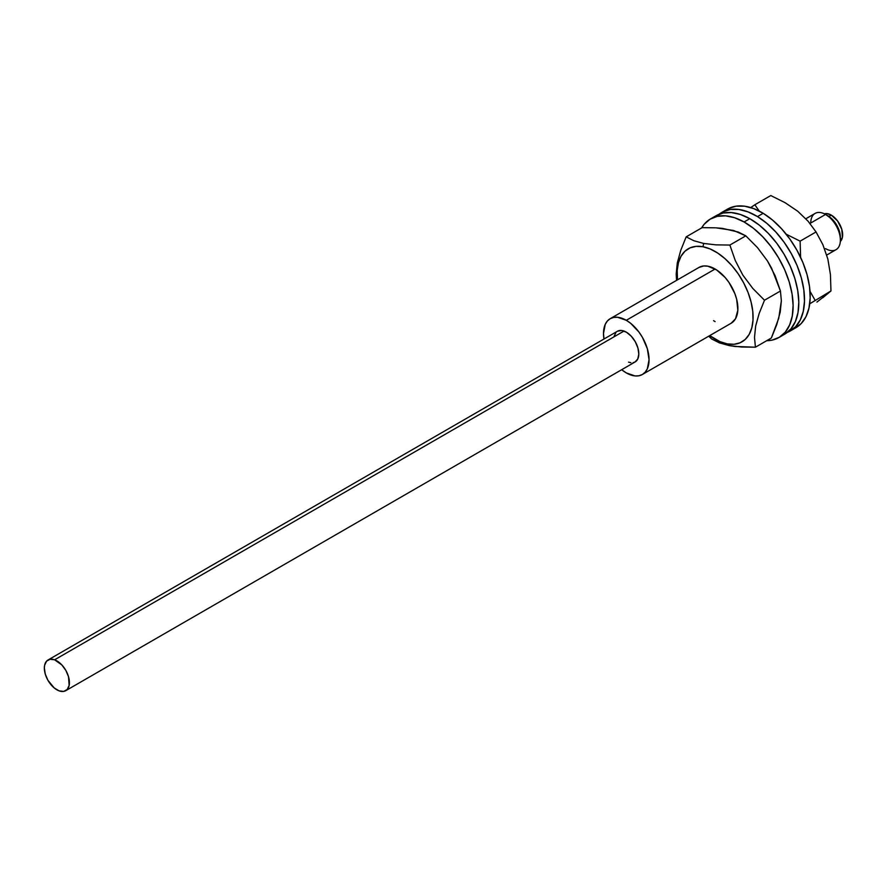 <?xml version="1.0" encoding="UTF-8"?>
<svg xmlns="http://www.w3.org/2000/svg" width="887" height="887" viewBox="0 0 887 887"><rect width="100%" height="100%" fill="white"/><g stroke="black" fill="none" stroke-linecap="round" stroke-linejoin="round"><path stroke-width="1.33" d="M826.739 255.035L836.031 249.668A20.933 12.085 -120 0 0 839.246 232.893A20.933 12.085 -120 0 0 825.564 214.443L832.638 219.632L836.707 225.11L839.424 231.374L840.377 237.461A17.718 10.223 -120 0 0 827.848 215.763L825.564 214.443A20.933 12.085 60 0 1 840.377 240.089A20.933 12.085 60 0 1 825.564 248.637M715.099 269.016L626.277 320.296A32.209 18.594 60 0 1 647.322 348.68A32.209 18.594 60 0 1 642.388 374.491A32.209 18.594 60 0 1 626.277 372.895L634.992 375.933L638.928 375.778L642.388 374.491L645.215 372.141L647.322 368.815L649.051 359.745L647.322 348.68L642.388 337.304L638.928 332.037L630.724 323.367L626.277 320.296L617.563 317.269L613.627 317.424L610.167 318.71L607.34 321.05L605.233 324.387L603.504 333.445L603.969 339.022A32.209 18.594 60 0 1 610.167 318.71A32.209 18.594 60 0 1 626.277 320.296L715.099 269.016M810.762 222.992A20.933 12.085 60 0 1 825.564 214.443L809.964 223.457L825.564 214.443A20.933 12.085 -120 0 0 815.098 213.412L805.862 218.745M831.263 215.109L828.935 216.45L831.263 215.109A16.11 9.302 -120 0 0 824.367 213.811L826.906 213.59L831.263 215.109A16.11 9.302 -120 0 1 841.464 228.303A16.11 9.302 -120 0 1 840.322 241.452L842.428 237.272L841.785 229.301L837.594 220.974L831.263 215.109M621.687 369.713L626.277 372.895A32.209 18.594 60 0 1 621.687 369.713M822.737 297.788L830.964 290.958L809.72 303.82L830.964 290.958L830.443 274.66L827.859 259.071L822.881 244.69L816.051 231.95L800.107 241.153L800.617 257.452L800.107 241.153L816.051 231.95L808.09 221.218L797.746 211.25L785.139 202.724L770.792 195.55L754.848 204.753L759.217 211.062L754.848 204.753L770.792 195.55L785.139 202.724L797.746 211.25L808.09 221.218L816.051 231.95L822.881 244.69L827.859 259.071L830.443 274.66L830.964 290.958L816.938 302.101M800.107 241.153L785.871 234.046L800.107 241.153M815.02 300.161L810.008 291.28L815.02 300.161M754.848 204.753L750.757 207.569L754.848 204.753M790.328 330.929L796.016 327.636A68.443 39.516 -120 0 0 806.771 273.684A68.443 39.516 -120 0 0 763.186 213.301L757.498 216.594A68.443 39.516 60 0 1 801.083 276.977A68.443 39.516 60 0 1 790.328 330.929A68.443 39.516 60 0 1 787.357 332.359L795.55 326.804L800.262 320.007L803.278 311.359L804.476 301.192L803.822 289.883L801.327 277.875L797.103 265.623L791.293 253.604L784.141 242.284L775.903 232.084L766.911 223.413L757.498 216.594L748.029 211.882L738.871 209.476L730.378 209.454L722.883 211.827L719.146 214.222A68.443 39.516 60 0 1 721.874 212.37A68.443 39.516 60 0 1 757.498 216.594L763.186 213.301L753.728 208.6L744.57 206.183L736.077 206.172L728.571 208.534M795.018 328.179L801.249 323.511L805.961 316.726L808.977 308.077L810.175 297.899L809.521 286.59L807.026 274.582L802.802 262.33L796.992 250.322L789.829 238.991L781.602 228.802L772.599 220.12L763.186 213.301A68.443 39.516 -120 0 0 727.573 209.088L721.874 212.37M781.669 335.652A68.443 39.516 -120 0 0 784.629 334.211A68.443 39.516 -120 0 0 794.996 278.961A68.443 39.516 -120 0 0 749.781 218.69L744.082 221.972A68.443 39.516 60 0 1 789.308 282.243A68.443 39.516 60 0 1 778.941 337.503A68.443 39.516 60 0 1 766.678 340.708L772.122 340.109L779.385 337.237L785.305 332.093L789.663 324.886L792.302 315.883L793.111 305.438L792.058 293.941L789.186 281.833L784.607 269.604L778.487 257.696L771.08 246.575L762.654 236.674L753.54 228.369L744.082 221.972L734.658 217.747L725.61 215.84L717.306 216.339L710.043 219.211L704.123 224.344L701.584 227.959A68.443 39.516 60 0 1 710.487 218.945A68.443 39.516 60 0 1 744.082 221.972L749.781 218.69L740.346 214.466L731.309 212.558L722.994 213.046L715.742 215.918M785.073 333.944L790.993 328.811L795.362 321.604L798.001 312.601L798.799 302.145L797.746 290.648L794.874 278.551L790.295 266.311L784.186 254.403L776.768 243.282L768.342 233.381L759.228 225.076L749.781 218.69A68.443 39.516 -120 0 0 716.186 215.663L710.487 218.945M722.439 228.38L738.239 232.028L745.812 235.842L757.509 247.639L767.521 261.044L775.083 275.657L780.438 291.014L781.358 300.793L780.216 312.102L776.735 324.653L771.368 337.991L755.425 347.205L754.504 337.426L755.646 326.117L759.128 313.566L764.494 300.227L752.797 288.43L742.785 275.025L735.223 260.412L729.868 245.056L716.02 244.856L703.69 243.448L702.947 246.741A53.73 31.023 60 0 1 751.101 302.068A53.73 31.023 60 0 1 727.251 343.89L729.247 345.597L735.146 346.473L755.425 347.205L771.368 337.991L778.742 318.267L781.358 300.793L780.438 291.014L764.494 300.227L780.438 291.014L771.623 268.251L767.521 261.044L757.509 247.639L745.812 235.842L729.868 245.056L745.812 235.842L733.582 230.476L716.075 227.848L722.439 228.38M715.299 227.815L702.116 227.649L686.172 236.862L702.116 227.649M610.167 318.71L699 267.419A32.209 18.594 60 0 1 707.815 266.189L716.629 269.958L725.211 277.587L729.003 282.498L734.846 293.608L736.687 299.362L737.829 310.195L735.511 318.777L731.143 323.245M727.251 343.89L734.048 344.278L740.102 342.781L745.202 339.455L749.149 334.443L751.788 327.913L753.008 320.14L752.775 311.415L751.101 302.068L748.04 292.455L743.705 282.964L738.283 273.939L731.963 265.734L725.001 258.671L717.65 253.017L710.21 248.992L702.947 246.741L696.162 246.353L690.108 247.85L685.008 251.176L681.061 256.199L678.422 262.718L677.202 270.491L677.502 279.837A53.73 31.023 60 0 1 702.947 246.741L703.69 243.448L693.811 240.71L686.172 236.862L680.784 250.267L677.291 262.94L676.182 274.116L676.559 280.37L676.182 274.116L677.291 262.94L680.784 250.267L686.172 236.862L693.811 240.71L703.69 243.448L716.02 244.856L729.868 245.056L735.223 260.412L742.785 275.025L752.797 288.43L764.494 300.227L759.128 313.566L755.646 326.117L754.504 337.426L755.425 347.205L741.565 347.005L729.247 345.597L727.251 343.89A53.73 31.023 60 0 1 709.711 335.619L720 341.639L727.251 343.89M715.099 321.615L713.58 320.673M698.923 267.464L703.746 265.967L707.815 266.189A32.209 18.594 60 0 1 734.458 292.621A32.209 18.594 60 0 1 731.21 323.212M711.729 339.011L719.368 342.859L729.247 345.597L719.368 342.859L711.729 339.011L708.702 336.206L711.729 339.011M65.738 690.685L635.136 361.94A17.718 10.223 -120 0 0 637.365 346.274A17.718 10.223 -120 0 0 624.004 331.062L54.606 659.806A17.718 10.223 60 0 1 67.966 675.018A17.718 10.223 60 0 1 65.738 690.685A17.718 10.223 60 0 1 59.141 690.873A17.718 10.223 60 0 1 45.791 675.661A17.718 10.223 60 0 1 48.02 659.995A17.718 10.223 60 0 1 54.606 659.806L624.004 331.062A17.718 10.223 -120 0 0 617.419 331.261L48.02 659.995M54.606 659.806L50.06 659.274L46.556 661.181L44.627 665.239L44.35 667.9L45.237 673.965L47.887 680.24L54.251 687.979L59.141 690.873L63.687 691.416L67.19 689.498L69.131 685.44L68.521 676.714L65.86 670.45L61.835 664.917L54.606 659.806M628.55 362.14L630.901 362.716M633.085 362.672L635.003 362.018L637.786 358.969L638.806 354.035L637.919 347.981L635.258 341.706L631.234 336.184L626.455 332.237L621.654 330.485L617.552 331.184M615.966 332.437L614.026 336.506M825.564 214.443L827.848 215.763M840.377 240.089L840.377 237.461M731.276 323.167L642.388 374.491M784.629 334.211L778.941 337.503"/></g></svg>
